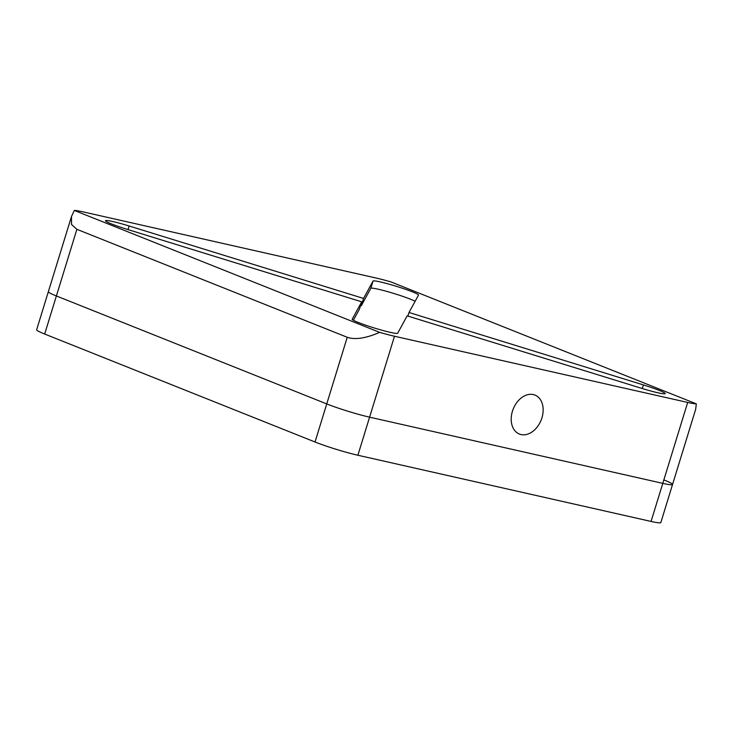 <?xml version="1.0" encoding="UTF-8"?>
<svg xmlns="http://www.w3.org/2000/svg" width="733" height="733" viewBox="0 0 733 733"><rect width="100%" height="100%" fill="white"/><g stroke="black" fill="none" stroke-linecap="round" stroke-linejoin="round"><path stroke-width="1.1" d="M533.331 394.574A20.982 15.026 111.8 0 0 512.798 410.104A20.982 15.026 111.8 0 0 519.395 434.046A20.982 15.026 111.8 0 0 521.026 434.559A20.982 15.026 111.8 0 0 541.55 419.019A20.982 15.026 111.8 0 0 534.962 395.078A20.982 15.026 111.8 0 0 533.331 394.574M390.35 332.37A23.795 1.878 17.1 0 0 397.662 333.24L407.154 315.859L641.567 388.307A23.795 1.878 17.1 0 0 657.904 392.778A23.795 1.878 17.1 0 0 665.225 393.612A23.795 1.878 17.1 0 0 643.409 384.935L408.996 312.496L418.497 295.115A23.795 1.878 17.1 0 0 418.506 295.087A23.795 1.878 17.1 0 0 396.507 286.356A23.795 1.878 17.1 0 0 373.042 281.069L363.541 298.441L129.136 226.002A23.795 1.878 17.1 0 0 105.47 220.688A23.795 1.878 17.1 0 0 127.295 229.374L361.699 301.813L352.207 319.194A23.795 1.878 17.1 0 0 352.188 319.221A23.795 1.878 17.1 0 0 365.547 325.14A23.795 1.878 17.1 0 0 390.35 332.37M664.529 480.179A31.721 2.511 17.1 0 1 672.546 484.476L660.836 522.556A31.721 2.511 -162.9 0 1 651.069 521.438L662.788 483.359A31.721 2.511 17.1 0 0 672.546 484.476A31.721 2.511 -162.9 0 1 662.788 483.359L687.682 402.444L394.491 336.245L369.597 417.169A31.721 2.511 -162.9 0 1 326.744 403.92L56.386 295.958A31.721 2.511 -162.9 0 1 48.369 291.661A31.721 2.511 17.1 0 0 56.386 295.958L44.676 334.037A31.721 2.511 -162.9 0 1 36.65 329.74L71.486 216.519L71.513 224.481L76.892 229.319L56.386 295.958L326.744 403.92A31.721 2.511 17.1 0 0 369.597 417.169L357.887 455.248A31.721 2.511 -162.9 0 1 315.025 441.999L44.676 334.037M687.682 402.444A31.721 2.511 17.1 0 0 696.35 403.865L391.065 281.948A31.721 2.511 17.1 0 0 376.203 278.054L83.021 211.864A31.721 2.511 17.1 0 0 74.345 210.444L379.639 332.361A31.721 2.511 17.1 0 0 394.491 336.245M662.788 483.359L369.597 417.169L662.788 483.359M315.025 441.999L347.24 337.281L76.892 229.319M407.896 316.088L408.996 312.496M361.699 301.813L359.472 309.069L353.361 320.248M360.572 305.469L361.314 305.698L363.541 298.441M415.107 301.318A23.795 1.878 17.1 0 0 390.341 292.421A23.795 1.878 17.1 0 0 370.806 288.326L361.314 305.698M347.24 337.281C355.111 339.975 365.904 338.334 379.639 332.361M74.345 210.444L71.486 216.519M696.35 403.865L695.663 409.326L672.546 484.476M651.069 521.438L357.887 455.248M642.3 388.527L643.409 384.935M128.028 229.603L129.136 226.002M370.806 288.326L373.042 281.069"/></g></svg>
